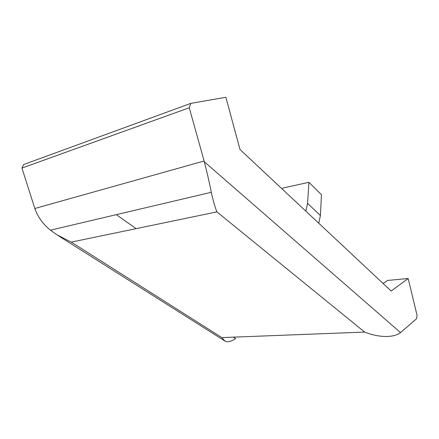<?xml version="1.0" encoding="UTF-8"?>
<svg xmlns="http://www.w3.org/2000/svg" width="439" height="439" viewBox="0 0 439 439"><rect width="100%" height="100%" fill="white"/><g stroke="black" fill="none" stroke-linecap="round" stroke-linejoin="round"><path stroke-width="0.66" d="M21.95 168.077L189.258 107.764L190.767 103.401L23.563 164.565L21.95 168.077L35.016 209.085C38.177 217.514 43.335 224.538 50.485 230.162L56.598 234.624L71.266 242.103L216.899 211.883C214.88 206.764 213.014 200.233 211.291 192.282L50.485 230.162M190.767 103.401L225.86 97.277L240.007 149.507L391.182 291.052L408.166 278.507L417.05 315.273L416.567 318.752L400.533 332.608L204.333 161.772C207.208 173.136 209.529 183.304 211.291 192.282M189.258 107.764L204.333 161.772M233.328 337.152L235.639 338.645C230.711 341.701 227.144 342.491 224.933 341.015L221.838 337.596L364.655 332.076C377.963 337.47 393.317 338.206 400.533 332.608M320.415 215.582L321.447 194.702L308.919 182.3L307.602 203.378L320.415 215.582L318.73 223.215M282.244 189.055L283.001 188.007L308.919 182.3M136.112 228.642L116.291 214.66M307.602 203.378L305.802 211.11M383.126 283.512L387.461 280.45L408.166 278.507M364.655 332.076L216.899 211.883M204.119 161.003L34.829 208.498M221.838 337.596L71.266 242.103M58.255 235.672L224.933 341.015"/></g></svg>
